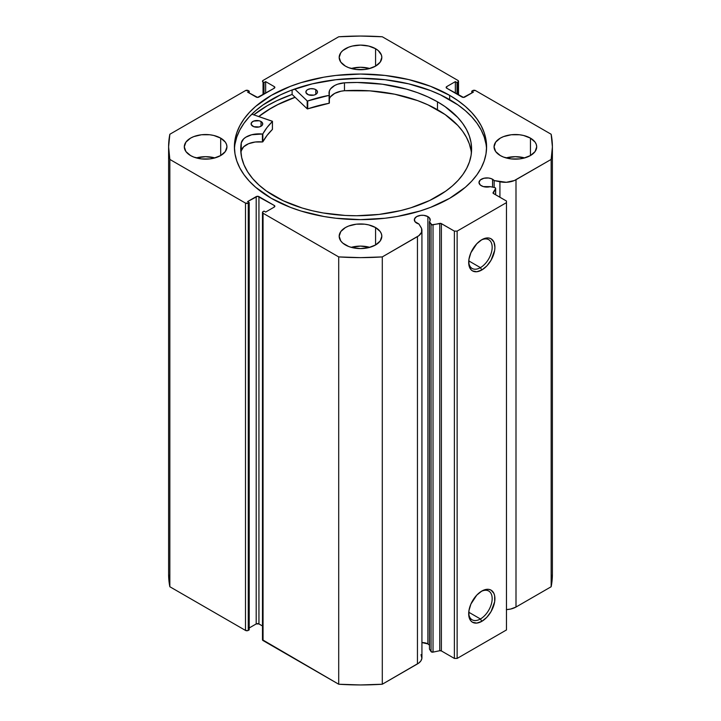 <?xml version="1.0" encoding="UTF-8"?>
<svg xmlns="http://www.w3.org/2000/svg" width="721" height="721" viewBox="0 0 721 721"><rect width="100%" height="100%" fill="white"/><g stroke="black" fill="none" stroke-linecap="round" stroke-linejoin="round"><path stroke-width="1.08" d="M494.624 187.568A1.55 0.892 180 0 1 495.192 187.775L495.642 188.469L493.2 193.336L506.475 201.042L506.475 202.628L457.132 231.117L454.383 231.117L441.027 223.456L431.843 224.781L429.473 221.78L429.473 649.098L429.473 221.78L430.149 220.437L429.319 217.724L427.886 216.597L427.886 643.916A7.949 4.587 0 0 0 421.929 642.573L427.886 643.916L427.886 216.597A7.949 4.587 180 0 1 430.212 219.842A7.949 4.587 180 0 1 429.473 221.78L431.041 224.276L431.041 651.595L429.473 649.098L431.041 651.595A1.55 0.892 0 0 0 433.033 652.126L431.041 651.595L431.041 224.276A1.55 0.892 180 0 0 433.033 224.808L439.756 223.402L439.756 650.721L433.033 652.126L433.033 224.808L433.033 652.126L439.756 650.721L439.756 223.402A1.55 0.892 180 0 1 441.378 223.609L441.378 650.928L439.756 650.721A1.55 0.892 0 0 1 441.378 650.928L454.383 658.435L441.378 650.928L441.378 223.609L454.383 231.117L457.132 231.117L457.132 658.435L454.383 658.435L454.383 231.117L454.383 658.435L457.132 658.435L506.475 629.947L457.132 658.435L457.132 231.117L506.475 202.628L506.475 201.042L493.461 193.534A1.55 0.892 180 0 1 493.011 192.904A1.55 0.892 180 0 1 493.101 192.597L495.552 188.713L495.552 194.742L495.552 188.713A1.55 0.892 180 0 0 495.642 188.406A1.55 0.892 180 0 0 495.192 187.775A1.55 0.892 180 0 0 494.624 187.568L490.298 186.658A7.949 4.587 180 0 1 481.322 185.748A7.949 4.587 180 0 1 478.996 182.503A7.949 4.587 180 0 1 483.899 178.258A7.949 4.587 180 0 1 492.56 179.259L492.56 187.136L492.56 179.259A7.949 4.587 180 0 1 494.146 180.565L494.146 187.469L494.146 180.565L491.362 178.682L488.496 177.997L483.899 178.258L480.339 179.953L478.996 182.503L480.339 185.054L483.277 186.568L490.298 186.658L494.624 187.568M421.01 654.659L421.893 658.354L420.956 660.797L418.865 662.987L382.292 684.229L382.292 256.91L417.45 236.614A15.321 8.85 180 0 0 421.929 230.359A15.321 8.85 180 0 0 421.01 227.34L418.91 223.997A7.949 4.587 180 0 1 416.648 223.086A7.949 4.587 180 0 1 414.323 219.842A7.949 4.587 180 0 1 419.225 215.606A7.949 4.587 180 0 1 427.886 216.597L423.822 215.345L420.713 215.345L416.648 216.597L414.476 218.95L414.926 221.599L418.91 223.997L421.605 228.539L421.569 232.279L418.865 235.668L382.292 256.91L360.5 257.631L338.708 256.91L263.048 213.236L262.624 212.01L264.012 211.1L265.652 212.046L274.286 207.062L274.854 206.269L274.286 205.476L257.568 196.283L247.564 201.601L249.205 202.547L248.249 203.106L245.5 203.106L169.841 159.422L168.606 146.841L169.841 134.259L245.5 90.576L248.249 90.576L249.205 91.134L247.564 92.081L257.568 97.398L274.286 88.205L274.854 87.412L274.286 86.619L265.652 81.635L264.012 82.582L262.624 81.671L263.048 80.446L338.708 36.771L360.5 36.05L382.292 36.771L457.952 80.446L458.376 81.671L456.988 82.582L455.348 81.635L446.714 86.619L446.146 87.412L446.714 88.205L463.432 97.398L473.436 92.081L471.795 91.134L472.751 90.576L475.5 90.576L551.159 134.259L552.394 146.841L551.159 159.422L514.361 180.538L506.331 182.287L494.146 180.565L499.923 181.773L499.923 197.266L499.923 181.773A15.321 8.85 180 0 0 516.002 179.718L551.159 159.422L551.159 586.741L516.002 607.037L510.567 609.065L506.331 609.606M429.473 645.223A7.949 4.587 0 0 0 427.886 643.916L429.319 645.043M480.429 618.969A16.601 9.589 120 0 0 492.164 599.025A16.601 9.589 120 0 0 481.096 591.499A16.601 9.589 -60 0 1 488.73 591.04A16.601 9.589 -60 0 1 491.28 604.342A16.601 9.589 -60 0 1 480.429 618.969L468.758 612.228L480.429 618.969A16.601 9.589 -60 0 1 472.129 619.799A16.601 9.589 -60 0 1 468.704 612.949A16.601 9.589 120 0 0 480.429 618.969L481.799 621.349L480.429 618.969M481.799 591.067A18.539 10.707 -60 0 1 494.912 598.637A18.539 10.707 -60 0 1 481.799 621.349L476.779 623.088L472.525 622.268L470.894 620.916L468.938 616.581L468.938 610.678L470.894 604.09L476.779 595.113L481.799 591.067L486.819 589.327L489.081 589.418L491.073 590.148L493.912 593.419L494.66 595.825L494.66 601.738L491.073 611.561L486.819 617.302L481.799 621.349A18.539 10.707 -60 0 1 468.686 613.778A18.539 10.707 -60 0 1 481.799 591.067L481.799 591.067M480.429 267.626A16.601 9.589 120 0 0 492.164 247.673A16.601 9.589 120 0 0 481.096 240.147A16.601 9.589 -60 0 1 488.73 239.687A16.601 9.589 -60 0 1 491.28 252.99A16.601 9.589 -60 0 1 480.429 267.626L468.758 260.885L480.429 267.626A16.601 9.589 -60 0 1 472.129 268.446A16.601 9.589 -60 0 1 468.704 261.597A16.601 9.589 120 0 0 480.429 267.626L481.799 269.996L480.429 267.626M481.799 239.714A18.539 10.707 -60 0 1 494.912 247.285A18.539 10.707 -60 0 1 481.799 269.996L476.779 271.736L472.525 270.916L470.894 269.564L468.938 265.238L468.938 259.326L470.894 252.738L476.779 243.77L481.799 239.714L486.819 237.975L489.081 238.065L491.073 238.795L493.912 242.067L494.912 247.285L494.66 250.385L491.073 260.209L486.819 265.95L481.799 269.996A18.539 10.707 -60 0 1 468.686 262.426A18.539 10.707 -60 0 1 481.799 239.714L481.799 239.714M449.661 95.361A126.094 72.794 180 0 1 486.594 146.841A126.094 72.794 180 0 1 408.753 214.092A126.094 72.794 180 0 1 271.339 198.32L290.446 207.369L301.063 211.046L323.9 216.507L335.905 218.238L360.5 219.635L385.095 218.238L397.1 216.507L419.937 211.046L430.554 207.369L449.661 198.32L465.342 187.289L471.705 181.16L476.996 174.698L481.159 167.975L484.17 161.044L485.981 153.979L486.594 146.841L485.981 139.703L484.17 132.637L481.159 125.706L476.996 118.983L471.705 112.521L465.342 106.393L457.97 100.661L449.661 95.361L430.554 86.313L408.753 79.58L385.095 75.444L360.5 74.047L335.905 75.444L323.9 77.174L301.063 82.636L290.446 86.313L271.339 95.361L255.658 106.393L249.295 112.521L244.004 118.983L239.841 125.706L236.83 132.637L235.019 139.703L234.406 146.841L235.019 153.979L236.83 161.044L239.841 167.975L244.004 174.698L249.295 181.16L255.658 187.289L271.339 198.32A126.094 72.794 180 0 1 234.406 146.841A126.094 72.794 180 0 1 312.247 79.58A126.094 72.794 180 0 1 449.661 95.361L449.661 99.642L449.661 95.361M486.531 148.977A126.094 72.794 0 0 0 449.661 99.642A126.094 72.794 0 0 0 313.959 83.456A126.094 72.794 0 0 0 234.46 148.977M214.912 157.917A21.324 12.311 0 0 0 196.328 157.917L205.62 156.691L214.912 157.917M220.698 138.135L220.698 155.547L225.322 151.554L226.944 146.841L226.529 144.443L225.322 142.127L220.698 138.135L213.776 135.467L209.784 134.764L201.456 134.764L193.778 136.602L190.542 138.135L185.919 142.127L184.297 146.841A21.324 12.311 180 0 1 197.464 135.467A21.324 12.311 180 0 1 220.698 138.135A21.324 12.311 180 0 1 226.944 146.841A21.324 12.311 180 0 1 213.776 158.214A21.324 12.311 180 0 1 190.542 155.547A21.324 12.311 180 0 1 184.297 146.841L185.919 151.554L190.542 155.547L193.778 157.079L201.456 158.917L209.784 158.917L213.776 158.214L220.698 155.547L220.698 138.135M369.792 68.504A21.324 12.311 0 0 0 351.208 68.504L360.5 67.269L369.792 68.504M375.578 48.713L375.578 66.125L380.201 62.132L381.824 57.419L381.409 55.021L378.228 50.578L375.578 48.713L368.656 46.045L360.5 45.108L352.344 46.045L348.658 47.189L342.772 50.578L340.799 52.714L339.176 57.419A21.324 12.311 180 0 1 352.344 46.045A21.324 12.311 180 0 1 375.578 48.713A21.324 12.311 180 0 1 381.824 57.419A21.324 12.311 180 0 1 368.656 68.792A21.324 12.311 180 0 1 345.422 66.125A21.324 12.311 180 0 1 339.176 57.419L340.799 62.132L345.422 66.125L348.658 67.657L356.336 69.495L364.664 69.495L368.656 68.792L375.578 66.125L375.578 48.713M369.792 247.339A21.324 12.311 0 0 0 351.208 247.339L360.5 246.104L369.792 247.339M375.578 227.557L375.578 244.96L380.201 240.967L381.824 236.263L381.409 233.856L380.201 231.549L375.578 227.557L368.656 224.889L364.664 224.186L356.336 224.186L348.658 226.024L345.422 227.557L340.799 231.549L339.176 236.263A21.324 12.311 180 0 1 352.344 224.889A21.324 12.311 180 0 1 375.578 227.557A21.324 12.311 180 0 1 381.824 236.263A21.324 12.311 180 0 1 368.656 247.636A21.324 12.311 180 0 1 345.422 244.96A21.324 12.311 180 0 1 339.176 236.263L340.799 240.967L342.772 243.103L348.658 246.492L352.344 247.636L360.5 248.574L368.656 247.636L375.578 244.96L375.578 227.557M524.672 157.917A21.324 12.311 0 0 0 506.088 157.917L515.38 156.691L524.672 157.917M530.458 138.135L530.458 155.547L535.081 151.554L536.703 146.841L536.289 144.443L535.081 142.127L530.458 138.135L523.536 135.467L519.544 134.764L511.216 134.764L503.537 136.602L500.302 138.135L495.678 142.127L494.056 146.841A21.324 12.311 180 0 1 507.223 135.467A21.324 12.311 180 0 1 530.458 138.135A21.324 12.311 180 0 1 536.703 146.841A21.324 12.311 180 0 1 523.536 158.214A21.324 12.311 180 0 1 500.302 155.547A21.324 12.311 180 0 1 494.056 146.841L495.678 151.554L500.302 155.547L503.537 157.079L511.216 158.917L519.544 158.917L523.536 158.214L530.458 155.547L530.458 138.135M421.929 230.359L421.929 657.678A15.321 8.85 0 0 1 417.45 663.933L417.45 236.614L417.45 663.933L382.292 684.229L360.5 684.95L338.708 684.229L262.48 639.761A1.938 1.118 0 0 0 263.048 640.554L263.048 213.236L338.708 256.91L338.708 684.229L263.048 640.554L263.048 213.236A1.938 1.118 180 0 1 262.48 212.443A1.938 1.118 180 0 1 263.048 211.65L264.012 211.1L265.652 212.046L274.286 207.062L274.286 205.476L274.286 207.062A1.938 1.118 180 0 0 274.854 206.269A1.938 1.118 180 0 0 274.286 205.476L258.938 196.617L258.938 623.935L256.198 623.935L249.205 627.973L256.198 623.935L256.198 196.617L256.198 623.935A1.938 1.118 0 0 1 258.938 623.935L258.938 196.617A1.938 1.118 180 0 0 256.198 196.617L247.564 201.601L249.205 202.547L249.205 629.866L247.618 630.668L245.5 630.424L169.841 586.741L168.606 574.159A191.894 110.791 0 0 0 169.841 586.741L169.841 159.422L245.5 203.106L245.5 630.424L169.841 586.741L169.841 159.422A191.894 110.791 180 0 1 168.606 146.841A191.894 110.791 180 0 1 169.841 134.259L245.5 90.576A1.938 1.118 180 0 1 248.249 90.576L249.205 91.134L249.205 93.027L249.205 91.134L247.564 92.081L256.198 97.065A1.938 1.118 180 0 0 258.938 97.065L274.286 88.205L274.286 86.619L274.286 88.205A1.938 1.118 180 0 0 274.854 87.412A1.938 1.118 180 0 0 274.286 86.619L265.652 81.635L265.652 93.189L265.652 81.635L264.012 82.582L264.012 94.136L264.012 82.582L263.048 82.032A1.938 1.118 180 0 1 262.48 81.239A1.938 1.118 180 0 1 263.048 80.446L338.708 36.771A191.894 110.791 180 0 1 382.292 36.771L457.952 80.446A1.938 1.118 180 0 1 458.52 81.239A1.938 1.118 180 0 1 457.952 82.032L457.952 94.694L457.952 82.032L456.988 82.582L456.988 94.136L456.988 82.582L455.348 81.635L455.348 93.189L455.348 81.635L446.714 86.619L446.714 88.205L446.714 86.619A1.938 1.118 180 0 0 446.146 87.412A1.938 1.118 180 0 0 446.714 88.205L462.062 97.065A1.938 1.118 180 0 0 464.802 97.065L473.436 92.081L471.795 91.134L471.795 93.027L471.795 91.134L472.751 90.576A1.938 1.118 180 0 1 475.5 90.576L551.159 134.259A191.894 110.791 180 0 1 552.394 146.841A191.894 110.791 180 0 1 551.159 159.422L551.159 586.741L516.002 607.037L516.002 179.718L516.002 607.037A15.321 8.85 0 0 1 506.475 609.596M262.48 625.981L258.938 623.935L262.48 625.981M552.394 574.159L551.159 586.741A191.894 110.791 0 0 0 552.394 574.159L552.394 146.841M506.475 629.947L506.475 202.628L506.475 629.947M249.205 629.866L248.249 630.424L248.249 203.106L249.205 202.547L249.205 629.866M263.048 94.694L263.048 82.032L263.048 94.694M245.5 203.106L245.5 630.424A1.938 1.118 0 0 0 248.249 630.424L248.249 203.106A1.938 1.118 180 0 1 245.5 203.106M485.981 143.975L484.17 136.909L481.159 129.978L476.996 123.255L471.705 116.793L465.342 110.673L457.97 104.933L440.486 94.839L430.554 90.585L408.753 83.861L385.095 79.716L360.5 78.319L335.905 79.716L312.247 83.861L290.446 90.585L280.514 94.839L263.03 104.933L255.658 110.673L249.295 116.793L244.004 123.255L239.841 129.978L236.83 136.909L235.019 143.975M292.104 94.451A131.808 76.102 0 0 0 253.783 114.837L267.302 105.69L276.882 100.679L292.104 94.451L292.104 89.954L292.104 94.451L307.191 108.799L307.191 100.886L294.709 89.016L307.191 100.886L307.191 108.799L292.104 94.451M258.713 116.541L271.339 108.024L280.514 103.229L295.069 97.272A126.094 72.794 180 0 0 258.713 116.541M382.292 256.91A191.894 110.791 180 0 1 338.708 256.91L338.708 684.229A191.894 110.791 0 0 0 382.292 684.229L382.292 256.91M258.794 116.568A125.995 72.74 180 0 1 295.123 97.317L277.945 104.554L269.014 109.484L258.794 116.568M272.457 129.284L272.349 121.236L251.845 114.17L272.457 121.371L267.004 127.545L262.777 133.98L251.683 134.764L245.798 137.215L243.626 138.91L241.256 142.866L241.256 150.779A115.423 66.638 0 0 0 240.949 153.068M252.819 126.247A5.813 3.362 180 0 1 251.106 123.868A5.813 3.362 180 0 1 254.684 120.767A5.813 3.362 180 0 1 261.011 121.489L261.011 126.247L261.011 121.489L259.118 120.758L253.666 121.083L251.539 122.597L251.223 124.535L253.702 126.671L259.163 126.968L261.768 125.724L262.624 124.508L262.282 122.57L261.011 121.489A5.813 3.362 180 0 1 262.732 123.868A5.813 3.362 180 0 1 259.154 126.968A5.813 3.362 180 0 1 252.819 126.247M307.588 94.388A5.813 3.362 180 0 1 305.866 92A5.813 3.362 180 0 1 309.444 88.908A5.813 3.362 180 0 1 315.78 89.62L315.78 94.388L315.78 89.62L313.887 88.899L310.526 88.71L307.552 89.638L306.299 90.729L305.983 92.676L308.471 94.802L313.923 95.1L315.807 94.37L317.393 92.648L317.384 91.333L315.78 89.62A5.813 3.362 180 0 1 317.492 92A5.813 3.362 180 0 1 313.914 95.1A5.813 3.362 180 0 1 307.588 94.388M274.872 196.409A115.423 66.638 180 0 1 240.742 149.112A115.423 66.638 180 0 1 241.256 142.866L240.76 150.22L241.679 157.548L243.986 164.776L247.654 171.823L252.647 178.583L258.902 184.982L266.337 190.957L283.29 200.78L302.153 207.999L312.418 210.775L323.098 212.956L345.305 215.453L356.616 215.75L379.129 214.416L400.759 210.577L410.979 207.756L429.743 200.456L445.677 191.182L452.391 185.919L458.177 180.295L462.981 174.374L466.748 168.2L469.461 161.855L471.083 155.385L471.588 148.85L470.993 142.316L469.29 135.854L466.496 129.519L462.63 123.363L457.754 117.469L445.109 106.636L437.467 101.805A115.423 66.638 180 0 1 471.597 149.112A115.423 66.638 180 0 1 400.552 210.622A115.423 66.638 180 0 1 274.872 196.409M471.39 153.068A115.423 66.638 -0 0 0 437.467 109.718L437.467 101.805L437.467 109.718A115.423 66.638 -0 0 0 344.476 90.729L340.925 91.225L334.715 93.388L330.506 96.803M329.371 103.085L329.371 95.091A17.845 10.301 180 0 1 329.01 93.027A17.845 10.301 180 0 1 344.476 82.816A115.423 66.638 180 0 1 437.467 101.805L427.95 96.92L417.558 92.676L406.41 89.116L382.436 84.222L357.192 82.473L344.476 82.816L337.626 84.213L334.715 85.475L330.506 88.89L329.398 90.9L329.236 95.307L307.723 100.967A102.346 59.086 180 0 1 329.109 95.352L329.109 103.265L307.425 108.898L307.723 100.967L307.723 108.88A102.346 59.086 -0 0 1 329.109 103.265L329.371 95.181M241.265 150.788L241.265 142.875A17.845 10.301 180 0 1 262.399 134.052L262.399 141.974L255.144 142.019L248.52 143.731L243.626 146.823L241.265 150.788A17.845 10.301 -0 0 1 262.399 141.974L262.85 133.908A102.346 59.086 180 0 1 272.403 121.516L272.403 129.429L267.004 135.458L262.85 141.821L262.85 133.908L262.85 141.821A102.346 59.086 -0 0 1 272.403 129.429L272.457 121.398M470.993 150.229L469.29 143.767L466.496 137.432L462.63 131.276L457.754 125.382L445.109 114.549L427.95 104.833L417.558 100.589L394.657 94.199L369.9 90.855L344.476 90.729A17.845 10.301 0 0 0 329.38 98.858M344.476 82.816L344.476 90.729L344.476 82.816M458.52 95.019L458.52 81.239M262.48 639.761L262.48 212.443M168.606 574.159L168.606 146.841M495.642 194.796L495.642 188.415M329.38 95.136L329.38 103.049"/></g></svg>
